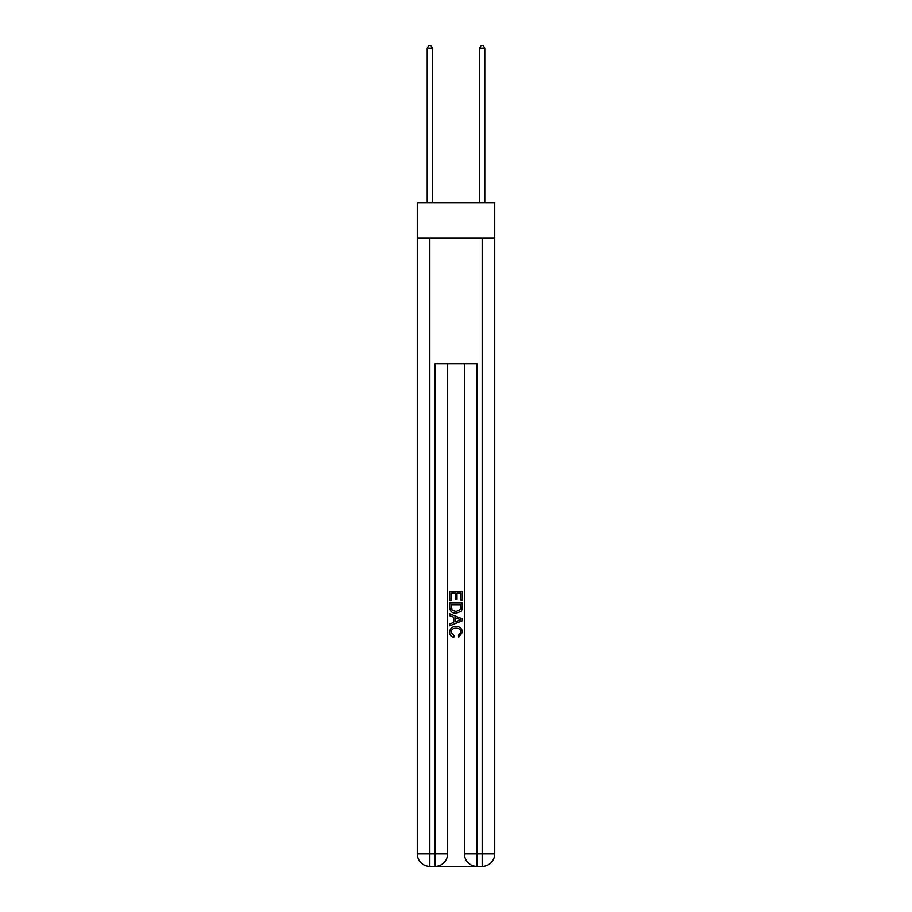 <?xml version="1.0" encoding="UTF-8"?>
<svg xmlns="http://www.w3.org/2000/svg" width="912" height="912" viewBox="0 0 912 912"><rect width="100%" height="100%" fill="white"/><g stroke="black" fill="none" stroke-linecap="round" stroke-linejoin="round"><path stroke-width="1.37" d="M494.737 238.237L494.737 202.646L417.263 202.646L417.263 238.237L494.737 238.237L494.737 853.837L482.174 853.837L482.174 238.237M436.004 866.4L475.996 866.4M464.379 363.865L464.379 853.837A12.563 12.563 0 0 0 476.942 866.4L476.942 853.837L464.379 853.837A12.563 12.563 0 0 0 476.942 866.4L482.174 866.4L482.174 853.837L476.942 853.837L476.942 363.865L435.058 363.865L435.058 853.837L417.263 853.837L417.263 238.237M447.621 363.865L447.621 853.837A12.563 12.563 0 0 1 435.058 866.4L429.826 866.4A12.563 12.563 0 0 1 417.263 853.837A12.563 12.563 0 0 0 429.826 866.4L429.826 238.237M482.174 866.4A12.563 12.563 0 0 0 494.737 853.837A12.563 12.563 0 0 1 482.174 866.4M449.719 600.563L449.719 591.375L462.281 591.375L462.281 600.233L460.834 600.233L460.834 593.153L456.969 593.153L456.969 599.754L455.521 599.754L455.521 593.153L451.166 593.153L451.166 600.563L449.719 600.563M449.719 607.472L449.719 602.969L462.281 602.969L462.099 609.49L461.198 611.314L456.068 613.286C452.056 613.297 449.935 611.359 449.719 607.472M451.166 604.747L452.056 610.299L456.091 611.507L460.571 609.364L460.834 604.747L451.166 604.747M449.719 615.703L449.719 613.822L462.281 618.803L462.281 620.81L449.719 625.792L449.719 623.911L453.583 622.486L453.583 617.128L449.719 615.703M458.508 618.952L455.031 617.663L455.031 621.95L460.834 619.807L458.508 618.952M451.007 632.153L454.153 635.675L453.743 637.442C451.075 636.747 449.684 635.037 449.559 632.312C449.901 628.459 452.078 626.51 456.091 626.487C459.956 626.567 462.065 628.505 462.441 632.278L458.793 637.123L458.405 635.345L460.993 632.198C460.617 629.474 458.987 628.163 456.103 628.265C453.161 628.106 451.463 629.405 451.007 632.153M432.448 202.646L432.448 48.325L427.204 48.325L427.204 202.646M427.204 48.325L428.777 45.6L430.874 45.6L432.448 48.325M484.796 202.646L484.796 48.325L479.552 48.325L479.552 202.646M479.552 48.325L481.126 45.6L483.223 45.6L484.796 48.325M447.621 853.837L435.058 853.837L435.058 866.4A12.563 12.563 0 0 0 447.621 853.837"/></g></svg>
